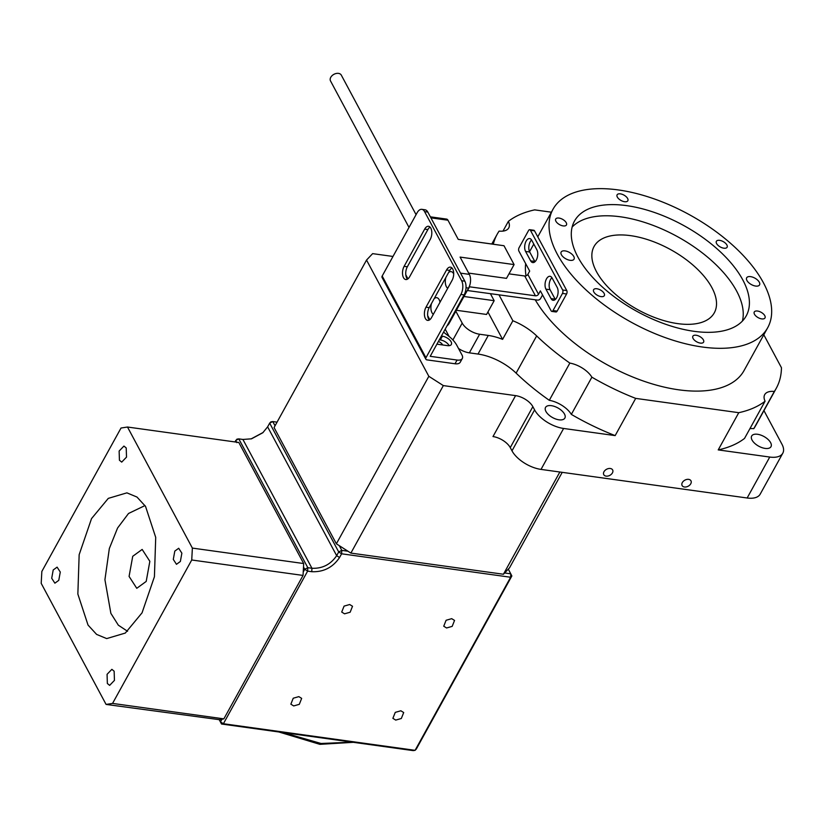 <?xml version="1.0" encoding="UTF-8"?>
<svg xmlns="http://www.w3.org/2000/svg" width="824" height="824" viewBox="0 0 824 824"><rect width="100%" height="100%" fill="white"/><g stroke="black" fill="none" stroke-linecap="round" stroke-linejoin="round"><path stroke-width="1.24" d="M610.316 468.496A5.026 3.451 151.8 0 0 605.053 470.36A5.026 3.451 151.8 0 0 603.776 474.686A5.026 3.451 151.8 0 0 606.104 476.128A5.026 3.451 151.8 0 0 611.356 474.264A5.026 3.451 151.8 0 0 612.634 469.938A5.026 3.451 151.8 0 0 610.316 468.496M688.637 479.362A5.026 3.451 151.8 0 0 683.384 481.226A5.026 3.451 151.8 0 0 682.107 485.552A5.026 3.451 151.8 0 0 684.435 486.994A5.026 3.451 151.8 0 0 689.688 485.13A5.026 3.451 151.8 0 0 690.965 480.804A5.026 3.451 151.8 0 0 688.637 479.362M767.69 327.725A122.611 61.12 28.9 0 0 734.246 246.623A122.611 61.12 28.9 0 0 618.268 189.932A122.611 61.12 28.9 0 0 553.017 209.224A122.611 61.12 28.9 0 0 586.461 290.326A122.611 61.12 28.9 0 0 702.439 347.028A122.611 61.12 28.9 0 0 767.69 327.725L744.062 370.532A122.611 61.12 -151.1 0 1 678.811 389.824A122.611 61.12 -151.1 0 1 535.219 299.781M719.64 240.351A6.129 3.059 28.9 0 0 716.375 241.308A6.129 3.059 28.9 0 0 718.054 245.367A6.129 3.059 28.9 0 0 723.853 248.199A6.129 3.059 28.9 0 0 727.108 247.241A6.129 3.059 28.9 0 0 725.439 243.183A6.129 3.059 28.9 0 0 719.64 240.351M757.524 311.039A6.129 3.059 28.9 0 0 754.259 312.008A6.129 3.059 28.9 0 0 755.927 316.056A6.129 3.059 28.9 0 0 761.726 318.898A6.129 3.059 28.9 0 0 764.991 317.93A6.129 3.059 28.9 0 0 763.323 313.872A6.129 3.059 28.9 0 0 757.524 311.039M696.125 335.244A6.129 3.059 28.9 0 0 692.871 336.202A6.129 3.059 28.9 0 0 694.539 340.261A6.129 3.059 28.9 0 0 700.338 343.093A6.129 3.059 28.9 0 0 703.603 342.135A6.129 3.059 28.9 0 0 701.924 338.077A6.129 3.059 28.9 0 0 696.125 335.244M596.854 288.75A6.129 3.059 28.9 0 0 593.599 289.718A6.129 3.059 28.9 0 0 595.268 293.766A6.129 3.059 28.9 0 0 601.067 296.609A6.129 3.059 28.9 0 0 604.332 295.641A6.129 3.059 28.9 0 0 602.653 291.583A6.129 3.059 28.9 0 0 596.854 288.75M558.981 218.061A6.129 3.059 28.9 0 0 555.716 219.019A6.129 3.059 28.9 0 0 557.385 223.077A6.129 3.059 28.9 0 0 563.183 225.91A6.129 3.059 28.9 0 0 566.449 224.952A6.129 3.059 28.9 0 0 564.78 220.894A6.129 3.059 28.9 0 0 558.981 218.061M620.369 193.856A6.129 3.059 28.9 0 0 617.104 194.825A6.129 3.059 28.9 0 0 618.783 198.872A6.129 3.059 28.9 0 0 624.582 201.715A6.129 3.059 28.9 0 0 627.837 200.747A6.129 3.059 28.9 0 0 626.168 196.689A6.129 3.059 28.9 0 0 620.369 193.856M750.582 276.637A7.354 3.667 28.9 0 0 746.668 277.791A7.354 3.667 28.9 0 0 748.676 282.653A7.354 3.667 28.9 0 0 755.639 286.062A7.354 3.667 28.9 0 0 759.553 284.898A7.354 3.667 28.9 0 0 757.544 280.036A7.354 3.667 28.9 0 0 750.582 276.637M565.068 250.898A7.354 3.667 28.9 0 0 561.154 252.051A7.354 3.667 28.9 0 0 563.163 256.923A7.354 3.667 28.9 0 0 570.126 260.322A7.354 3.667 28.9 0 0 574.04 259.158A7.354 3.667 28.9 0 0 572.031 254.297A7.354 3.667 28.9 0 0 565.068 250.898M626.683 205.639A98.087 48.894 28.9 0 0 574.482 221.069A98.087 48.894 28.9 0 0 601.242 285.959A98.087 48.894 28.9 0 0 694.024 331.31A98.087 48.894 28.9 0 0 746.225 315.88A98.087 48.894 28.9 0 0 719.465 251.001A98.087 48.894 28.9 0 0 626.683 205.639M742.403 321.061A98.087 48.894 28.9 0 0 708.825 258.19A98.087 48.894 28.9 0 0 620.513 216.805A98.087 48.894 28.9 0 0 572.134 227.064M677.761 323.626A68.66 34.227 -151.1 0 1 612.809 291.881A68.66 34.227 -151.1 0 1 594.083 246.458A68.66 34.227 -151.1 0 1 630.618 235.654A68.66 34.227 -151.1 0 1 695.569 267.409A68.66 34.227 -151.1 0 1 714.295 312.821A68.66 34.227 -151.1 0 1 677.761 323.626M551.411 405.676A11.031 5.5 28.9 0 0 545.539 407.417A11.031 5.5 28.9 0 0 548.557 414.709A11.031 5.5 28.9 0 0 558.991 419.818A11.031 5.5 28.9 0 0 564.862 418.077A11.031 5.5 28.9 0 0 561.855 410.785A11.031 5.5 28.9 0 0 551.411 405.676M757.544 434.279A11.031 5.5 28.9 0 0 751.673 436.009A11.031 5.5 28.9 0 0 754.681 443.312A11.031 5.5 28.9 0 0 765.125 448.411A11.031 5.5 28.9 0 0 770.996 446.68A11.031 5.5 28.9 0 0 767.978 439.377A11.031 5.5 28.9 0 0 757.544 434.279M498.983 294.838L512.868 320.763L502.599 339.364A39.233 19.56 28.9 0 0 488.282 335.44L479.62 334.235A14.708 7.334 -151.1 0 1 462.202 323.101L455.837 311.225M445.197 329.147L449.132 336.48M458.494 348.459A14.708 7.334 28.9 0 0 469.35 352.847L478.013 354.052A39.233 19.56 -151.1 0 1 516.112 373.128A159.393 79.454 28.9 0 0 549.299 400.31L569.847 363.085A19.622 9.775 -151.1 0 1 591.879 377.186A159.393 79.454 28.9 0 0 635.695 398.383L738.768 412.69L718.219 449.904L769.75 457.052A24.524 12.226 28.9 0 0 782.8 453.2A24.524 12.226 28.9 0 0 781.945 444.208L763.951 410.62M551.38 212.19L534.683 209.873A159.393 79.454 28.9 0 0 508.377 221.347A19.622 9.775 -151.1 0 1 508.748 227.918A19.622 9.775 -151.1 0 1 499.117 231.101A159.393 79.454 28.9 0 0 497.181 234.253A159.393 79.454 28.9 0 0 493.298 244.244M392.986 256.46L372.633 253.638L366.536 260.065L428.83 376.311L443.343 385.591L515.587 395.623A14.595 7.272 -151.1 0 1 532.86 406.665L534.591 409.889A24.524 12.226 28.9 0 0 563.616 428.459L615.157 435.608A159.393 79.454 28.9 0 1 571.341 414.4L591.879 377.186M615.157 435.608L635.695 398.383M776.26 388.31L755.721 425.534A159.393 79.454 28.9 0 1 753.785 428.676L774.333 391.462A159.393 79.454 28.9 0 0 776.26 388.31A159.393 79.454 28.9 0 0 781.451 367.71L763.796 334.781M515.587 395.623L492.989 436.566A14.595 7.272 -151.1 0 1 510.262 447.607L511.992 450.831A24.524 12.226 28.9 0 0 541.018 469.402L747.152 497.995A24.524 12.226 28.9 0 0 760.202 494.143L782.8 453.2M491.804 243.997L462.604 239.949A24.524 12.226 28.9 0 0 461.038 239.774M508.377 221.347L502.99 231.101M512.868 320.763A39.233 19.56 -151.1 0 1 536.661 335.904A159.393 79.454 28.9 0 0 569.847 363.085M738.768 412.69A159.393 79.454 28.9 0 0 765.074 401.216L744.525 438.43A159.393 79.454 28.9 0 1 718.219 449.904M366.536 260.065L274.073 427.553L336.367 543.799L428.83 376.311M443.343 385.591L350.88 553.089L336.367 543.799M562.226 472.337L509.52 567.829L503.423 574.246L350.88 553.089M503.423 574.246L559.856 472.008M442.642 344.957A5.026 2.503 28.9 0 0 438.399 341.455M571.341 414.4A19.622 9.775 28.9 0 0 549.299 400.31M753.785 428.676A19.622 9.775 28.9 0 0 749.912 428.676M765.074 401.216A19.622 9.775 -151.1 0 1 764.703 394.644A19.622 9.775 -151.1 0 1 774.333 391.462M502.599 339.364L487.921 311.987M526.042 275.855A122.611 61.12 -151.1 0 1 525.681 263.659M443.57 332.103A39.233 19.56 28.9 0 0 447.37 335.111A24.524 12.226 28.9 0 1 456.805 345.297L461.955 354.907A9.806 4.893 28.9 0 1 462.295 358.502A9.806 4.893 28.9 0 1 457.073 360.047L430.2 356.318L464.097 294.91L460.884 294.456A9.806 5.191 -82.1 0 0 461.625 280.727L464.839 281.18A9.806 5.191 97.9 0 1 464.097 294.91M449.132 345.668A7.354 3.667 28.9 0 0 440.325 339.921L439.326 339.776M462.295 358.502L460.235 362.23A9.806 4.893 -151.1 0 1 455.013 363.765L426.987 359.882A2.451 1.689 151.8 0 1 425.853 359.182A2.451 1.689 151.8 0 1 425.946 357.729L460.884 294.456M425.998 307.187L446.546 269.973A8.096 4.285 97.9 0 1 450.429 267.141A8.096 4.285 97.9 0 1 453.602 272.033A8.096 4.285 97.9 0 1 452.098 280.335L431.549 317.559A8.096 4.285 97.9 0 1 427.666 320.392A8.096 4.285 97.9 0 1 424.494 315.489A8.096 4.285 97.9 0 1 425.998 307.187L429.211 307.64L449.76 270.416A8.096 4.285 97.9 0 1 451.964 267.965M404.11 266.348L424.659 229.124A8.096 4.285 97.9 0 1 428.542 226.291A8.096 4.285 97.9 0 1 431.714 231.194A8.096 4.285 97.9 0 1 430.21 239.496L409.662 276.709A8.096 4.285 97.9 0 1 405.779 279.542A8.096 4.285 97.9 0 1 402.606 274.649A8.096 4.285 97.9 0 1 404.11 266.348L407.334 266.791L427.872 229.577A8.096 4.285 97.9 0 1 430.077 227.115M425.853 359.182L382.079 277.492A2.451 1.689 -28.2 0 1 382.182 276.04L417.109 212.767A9.806 5.191 -82.1 0 1 421.826 209.337L425.04 209.79A9.806 5.191 97.9 0 1 427.8 212.056L464.839 281.18M427.8 212.056L424.587 211.613L461.625 280.727M424.587 211.613A9.806 5.191 -82.1 0 0 421.826 209.337M429.356 320.011A8.096 4.285 97.9 0 1 429.211 307.64M407.468 279.171A8.096 4.285 97.9 0 1 407.334 266.791M436.905 344.164L447.432 345.627A7.354 3.667 28.9 0 0 451.346 344.463A7.354 3.667 28.9 0 0 449.348 339.601A7.354 3.667 28.9 0 0 442.385 336.202L441.386 336.058M406.387 277.4L407.241 277.523M447.731 288.246A8.58 4.542 97.9 0 1 446.351 286.649A8.58 4.542 97.9 0 1 445.866 277.482M448.555 272.6A8.58 4.542 97.9 0 1 451.119 271.632A8.58 4.542 97.9 0 1 453.54 273.619A8.58 4.542 97.9 0 1 453.705 273.949M433.352 314.304A8.58 4.542 97.9 0 1 431.961 312.708A8.58 4.542 97.9 0 1 431.477 303.531M434.176 298.649A8.58 4.542 97.9 0 1 436.741 297.691A8.58 4.542 97.9 0 1 439.151 299.678A8.58 4.542 97.9 0 1 440.006 302.243M416.068 214.642L341.311 75.139A6.129 4.213 151.8 0 0 338.479 73.377A6.129 4.213 151.8 0 0 332.072 75.654A6.129 4.213 151.8 0 0 330.506 80.927L409.013 227.434M460.544 273.146L469.35 274.371L460.091 257.088L514.094 264.586L503.989 245.727L458.237 239.382L447.957 220.214L430.911 217.855M490.404 293.663L494.163 300.688L463.974 296.496M468.671 273.104L506.492 278.358L514.094 264.586M429.829 319.691L427.677 315.674M407.942 278.842L405.799 274.825M456.362 310.267L486.562 314.459L494.163 300.688M430.365 216.836L446.577 219.081A4.903 2.596 97.9 0 1 447.957 220.214M448.596 322.987L449.296 323.08L468.609 288.101L466.024 287.741M469.35 274.371A9.806 5.191 97.9 0 1 468.609 288.101M449.296 323.08A9.806 5.191 97.9 0 1 447.051 325.779M555.335 299.473A7.354 3.904 97.8 0 1 555.149 299.163L550.061 289.729A7.354 3.904 97.8 0 1 550.597 279.429A7.354 3.904 97.8 0 1 551.926 277.688M546.487 278.873A7.354 3.904 97.8 0 1 550.02 276.298A7.354 3.904 97.8 0 1 552.111 277.997L557.199 287.432A7.354 3.904 97.8 0 1 557.488 295.775A7.354 3.904 97.8 0 1 553.12 300.307A7.354 3.904 97.8 0 1 551.04 298.597L545.941 289.162A7.354 3.904 97.8 0 1 546.487 278.873M534.972 261.744A7.354 3.904 97.8 0 1 534.797 261.435L529.708 252.01A7.354 3.904 97.8 0 1 530.244 241.71A7.354 3.904 97.8 0 1 531.573 239.969M526.124 241.144A7.354 3.904 97.8 0 1 529.667 238.569A7.354 3.904 97.8 0 1 531.748 240.278L536.836 249.713A7.354 3.904 97.8 0 1 537.135 258.046A7.354 3.904 97.8 0 1 532.768 262.578A7.354 3.904 97.8 0 1 530.677 260.878L525.588 251.444A7.354 3.904 97.8 0 1 526.124 241.144M469.247 286.762A2.451 1.226 28.9 0 0 469.556 286.814L467.507 290.542L537.495 300.091A2.451 1.679 151.6 0 0 540.585 298.515L542.553 294.93M534.529 230.833L530.409 230.267A2.451 1.298 -82.2 0 0 529.719 229.7L533.839 230.267A2.451 1.298 97.8 0 1 534.529 230.833L566.768 290.563A2.451 1.298 97.8 0 1 566.582 293.993L557.137 311.112A2.451 1.298 97.8 0 1 555.953 311.966L551.833 311.41A2.451 1.298 -82.2 0 0 553.017 310.555L562.473 293.426A2.451 1.298 -82.2 0 0 562.648 289.997L566.768 290.563M469.556 286.814L535.435 295.806L524.744 275.999L508.974 273.856M530.409 230.267L562.648 289.997M529.719 229.7A2.451 1.298 -82.2 0 0 528.534 230.555L519.089 247.674A2.451 1.298 -82.2 0 0 518.904 251.114L529.678 271.075L527.834 274.423L538.515 294.23L540.369 290.882L551.143 310.844A2.451 1.298 -82.2 0 0 551.833 311.41M538.515 294.23A2.451 1.679 -28.4 0 1 535.435 295.806M524.744 275.999A2.451 1.679 151.6 0 0 527.834 274.423M114.145 671.21L114.443 680.387L109.644 685.372L107.357 683.498L107.069 674.32L111.868 669.335L114.145 671.21M142.037 612.85L125.289 633.069L106.677 638.59L96.593 634.398L88.034 625.066L77.858 594.053L79.155 554.696L91.536 518.595L108.294 498.376L126.896 492.855L136.98 497.047L145.539 506.379L155.715 537.392L154.418 576.749L142.037 612.85M180.363 561.474L176.47 564.306L173.298 559.403L174.801 551.101L178.695 548.269L181.867 553.172L180.363 561.474M126.216 447.947L126.515 457.124L121.715 462.109L119.428 460.235L119.13 451.058L123.93 446.072L126.216 447.947M53.21 569.971L57.103 567.139L60.276 572.041L58.772 580.343L54.878 583.176L51.706 578.273L53.21 569.971M121.025 428.027L127.493 427.028L192.373 548.094L191.734 559.99L112.558 703.418L106.08 704.417L41.2 583.351L41.839 571.454L121.025 428.027M192.373 548.094L303.685 563.544L238.805 442.467L127.493 427.028M112.558 703.418L223.86 718.858L303.047 575.43L191.734 559.99M219.308 719.671L221.934 719.27L220.492 721.875L219.308 719.671L106.08 704.417M303.047 575.43L303.685 563.544M221.934 719.27L223.86 718.858M127.555 631.287L118.337 625.179L110.869 613.344L104.926 579.715L109.335 548.516L117.575 528.019L128.523 513.476L145.003 505.565M234.892 441.922L236.921 439.171L238.795 438.883L235.705 440.459L236.89 442.663M303.551 567.067L304.736 569.271L307.816 567.695L238.795 438.883L242.915 439.45L251.495 438.821L262.805 432.755L267.625 426.853L336.656 555.664C330.651 564.502 322.411 568.704 311.946 568.272L242.915 439.45M219.205 719.682L221.522 724.018L220.492 721.875L223.397 723.73L307.63 571.125L304.736 569.271L303.294 571.877M132.726 556.303L142.161 549.433L149.844 561.319L146.198 581.435L136.763 588.305L129.08 576.419L132.726 556.303M251.104 438.914L263.103 432.487M311.76 571.702L307.63 571.125L307.816 567.695L311.946 568.272L311.76 571.702C323.533 572.186 332.803 567.458 339.55 557.529L341.61 553.8L510.633 577.253L415.09 750.324L223.397 723.73L221.522 724.018L413.226 750.623L415.09 750.324L416.316 749.047L511.858 575.966L510.633 577.253L510.818 573.823L504.638 572.968M349.685 604.517L344.082 606.114L341.713 612.057L344.545 613.818L350.149 612.222L352.517 606.268L349.685 604.517M298.834 696.63L293.231 698.227L290.862 704.18L293.694 705.931L299.297 704.335L301.666 698.381L298.834 696.63M400.855 710.782L395.262 712.379L392.883 718.332L395.726 720.094L401.319 718.497L403.698 712.544L400.855 710.782M451.707 618.669L446.103 620.266L443.734 626.219L446.577 627.97L452.17 626.374L454.549 620.431L451.707 618.669M347.975 551.225L341.795 550.37L341.61 553.8L338.705 551.946L269.675 423.134L270.9 421.847L272.765 421.558L277.06 422.156M275.041 425.802L272.765 421.558L269.675 423.134L267.625 426.853M339.272 545.663L341.795 550.37L338.705 551.946L336.656 555.664L339.55 557.529M508.295 569.106L511.858 575.966M452.891 339.972L462.202 323.101M469.35 352.847L479.62 334.235M478.013 354.052L488.282 335.44M563.616 428.459L541.018 469.402M769.75 457.052L747.152 497.995M516.112 373.128L536.661 335.904M532.86 406.665L510.262 447.607M534.591 409.889L511.992 450.831M382.182 276.04L425.946 357.729M455.013 363.765L457.073 360.047M440.325 339.921L442.385 336.202M424.659 229.124L427.872 229.577M446.546 269.973L449.76 270.416M553.017 310.555L557.137 311.112M566.582 293.993L562.473 293.426M525.588 251.444L529.708 252.01M530.677 260.878L534.797 261.435M551.04 298.597L555.149 299.163M545.941 289.162L550.061 289.729M283.26 732.587L321.051 743.485L352.291 742.166M491.784 244.038L497.181 234.253M529.554 251.711L533.787 244.048M537.773 236.838L553.017 209.224M353.393 742.321L319.867 744.34L278.852 731.98"/></g></svg>

